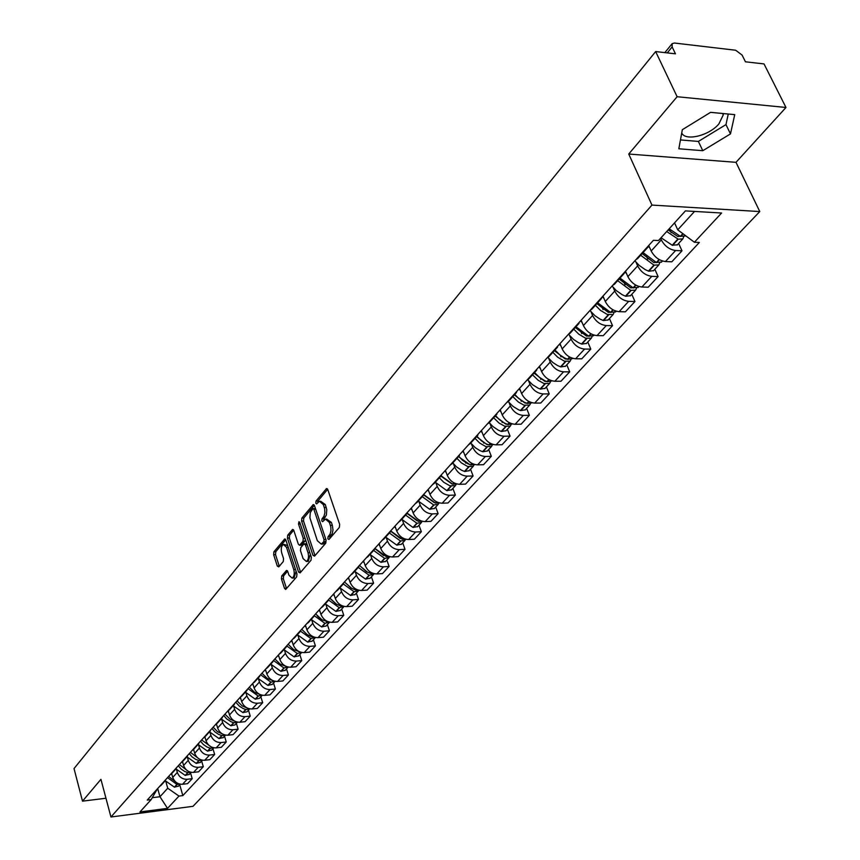 <?xml version="1.0" encoding="UTF-8"?>
<svg xmlns="http://www.w3.org/2000/svg" width="860" height="860" viewBox="0 0 860 860"><rect width="100%" height="100%" fill="white"/><g stroke="black" fill="none" stroke-linecap="round" stroke-linejoin="round"><path stroke-width="1.29" d="M327.853 538.865L328.982 539.435L339.345 527.438L339.657 524.353L327.778 489.587L326.542 488.544L316.018 501.058L315.803 503.186L316.652 503.917L319.425 501.251L323.338 504.605L324.704 508.937L324.887 512.893L323.962 516.301L322.016 518.817L321.801 520.945L322.661 521.687L325.435 519.074L329.412 522.482L330.788 526.857L330.971 530.824L330.036 534.232L328.068 536.726L327.853 538.865M723.195 113.541L723.271 114.874L718.863 123.958C709.145 135.654 685.484 141.459 681.733 133.02M281.714 575.953L281.435 578.866L284.51 588.358L285.681 589.444L296.668 576.866L296.958 573.91L285.864 540.005L284.703 538.962L273.91 551.808L273.63 554.721L277.296 566.063L278.78 566.88L283.262 561.558L283.553 558.624L281.714 552.969C280.758 548.766 281.317 545.928 283.381 544.455L286.488 547.261L293.776 569.567C294.743 573.781 294.195 576.63 292.12 578.092L288.938 575.211L287.735 571.491L286.552 570.416L281.714 575.953L283.617 575.834L283.327 578.748L286.541 588.595M628.735 154.037L735.999 162.325L785.975 107.478L677.121 96.718L628.735 154.037L651.966 205.088L110.951 817L100.932 779.332L82.506 801.154L74.025 768.582L655.653 51.568L675.455 53.825L672.144 46.934L667.263 52.89M677.121 96.718L655.653 51.568M312.975 555.323L314.556 556.151L325.779 543.144L326.09 540.101L314.459 505.605L313.255 504.562L301.881 518.086L301.591 521.085L312.975 555.323L315.05 555.571M311.04 560.226L300.097 572.889L298.56 572.05L287.433 538.113L287.724 535.167L292.637 529.405L293.808 530.448L298.345 544.197L299.538 545.261L302.967 541.348L303.268 538.36L298.506 524.009L298.958 521.73L299.785 522.461L311.341 557.226L311.04 560.226M785.975 107.478L764.024 63.919L745.448 61.802L742.083 55.072L735.698 50.245L674.444 43.032L672.176 43.634L672.144 46.934M735.999 162.325L759.778 211.56L192.995 806.325L110.951 817M82.506 801.154L105.963 798.241M648.945 245.25L647.612 247.562L645.882 248.637M648.816 245.68L651.192 250.98C654.557 257.172 659.297 260.688 665.425 261.548L675.605 250.518C669.456 249.636 664.683 246.089 661.286 239.875L660.566 238.284M675.605 250.518L682.001 250.808L678.637 243.445M635.798 259.795L637.97 258.215M665.425 261.548L671.8 261.805L682.001 250.808M625.349 271.351L623.995 273.663L622.274 274.748M654.836 269.266L658.104 276.565L651.762 276.339C645.666 275.522 640.958 272.029 637.647 265.88L636.034 262.236M612.513 285.541L614.685 283.961M625.489 271.201L627.875 276.63C631.154 282.757 635.82 286.219 641.893 287.014L648.214 287.208L658.104 276.565M602.505 296.614L601.14 298.925L599.409 300.033M631.778 294.281L634.959 301.505L628.66 301.344C622.618 300.581 617.985 297.151 614.76 291.067L613.191 287.466M589.96 310.481L592.132 308.89M602.967 296.098L605.289 301.484C608.482 307.547 613.083 310.944 619.114 311.685L625.381 311.825L634.959 301.505M580.371 321.092L577.275 324.51M609.45 318.512L612.524 325.682L606.289 325.564C600.291 324.865 595.722 321.5 592.583 315.469L591.067 311.911M568.116 334.637L570.277 333.035M581.145 320.232L583.403 325.564C586.52 331.573 591.057 334.916 597.023 335.594L603.247 335.679L612.524 325.682M558.914 344.817L555.818 348.236M587.788 342.011L590.788 349.106L584.585 349.052C578.651 348.408 574.147 345.096 571.083 339.119L569.61 335.615M546.938 358.061L549.099 356.448M559.989 343.624L562.182 348.913C565.213 354.858 569.696 358.147 575.609 358.77L581.779 358.813L590.788 349.106M538.113 367.822L535.017 371.251M566.783 364.812L569.696 371.842L563.547 371.832C557.667 371.23 553.227 367.973 550.228 362.071L548.809 358.598M526.406 380.776L528.556 379.152M539.467 366.328L541.596 371.563C544.563 377.454 548.97 380.679 554.84 381.26L560.957 381.249L569.696 371.842M517.935 390.139L514.839 393.568M546.39 386.935L549.228 393.901L543.133 393.934C537.296 393.375 532.92 390.182 529.996 384.323L528.61 380.894M506.475 402.802L508.625 401.179M519.548 388.354L521.611 393.547C524.514 399.373 528.868 402.555 534.673 403.093L540.746 403.028L549.228 393.901M498.348 411.789L495.252 415.219M526.6 408.414L529.362 415.305L523.31 415.391C517.526 414.885 513.216 411.725 510.356 405.941L509.012 402.544M487.136 424.195L489.286 422.572M500.197 409.747L502.219 414.896C505.046 420.658 509.335 423.786 515.097 424.281L521.128 424.184L529.362 415.305M479.332 432.827L476.236 436.256M507.378 429.269L510.066 436.106L504.067 436.224C498.327 435.762 494.07 432.655 491.286 426.925L489.974 423.571M468.356 444.964L470.495 443.33M481.406 430.527L483.374 435.622C486.137 441.331 490.372 444.416 496.08 444.867L502.068 444.727L510.066 436.106M460.863 453.252L457.767 456.681M488.695 449.543L491.307 456.316L485.362 456.477C479.676 456.047 475.472 452.994 472.753 447.318L471.484 443.996M450.102 465.142L452.242 463.508M463.153 450.715L465.066 455.768C467.765 461.422 471.946 464.454 477.612 464.862L483.535 464.69L491.307 456.316M442.911 473.108L439.815 476.526M470.538 469.237L473.086 475.956L467.184 476.15C461.551 475.763 457.402 472.753 454.736 467.13L453.51 463.852M432.376 484.76L434.493 483.127M445.405 470.345L447.264 475.354C449.909 480.955 454.037 483.943 459.648 484.309L465.529 484.105L473.086 475.956M425.453 492.404L422.367 495.822M452.876 488.405L455.359 495.059L449.511 495.285C443.921 494.93 439.836 491.974 437.224 486.405L436.031 483.159M415.133 503.831L417.25 502.186M428.14 489.437L429.957 494.392C432.548 499.94 436.611 502.885 442.18 503.218L448.006 502.982L455.359 495.059M408.478 511.184L405.393 514.592M435.697 507.045L438.116 513.635L432.311 513.904C426.786 513.581 422.744 510.668 420.185 505.153L419.024 501.939M398.363 522.375L400.47 520.741M411.349 508.013L413.123 512.925C415.649 518.419 419.669 521.321 425.184 521.622L430.967 521.343L438.116 513.635M391.966 529.448L388.892 532.845M418.981 525.191L421.346 531.716L415.584 532.007C410.102 531.727 406.103 528.857 403.609 523.385L402.469 520.214M382.044 540.424L384.14 538.779M394.998 526.094L396.729 530.964C399.201 536.404 403.168 539.263 408.64 539.532L414.38 539.22L421.346 531.716M375.895 547.218L372.821 550.615M402.706 542.854L405.006 549.325L399.298 549.648C393.858 549.389 389.913 546.562 387.473 541.144L386.366 538.005M366.156 557.989L368.241 556.355M379.077 543.692L380.776 548.519C383.194 553.904 387.118 556.721 392.536 556.968L398.223 556.635L405.006 549.325M360.243 564.525L357.179 567.912M386.849 560.053L389.096 566.471L383.431 566.815C378.045 566.589 374.154 563.805 371.756 558.441L370.681 555.334M350.687 575.093L352.772 573.459M363.576 560.838L365.231 565.622C367.607 570.954 371.477 573.738 376.841 573.942L382.496 573.588L389.096 566.471M345 581.382L341.947 584.768M371.412 576.813L373.606 583.166L367.983 583.542C362.64 583.349 358.792 580.597 356.448 575.286L355.395 572.212M335.615 591.755L337.69 590.121M348.472 577.544L350.084 582.284C352.417 587.573 356.233 590.304 361.565 590.487L367.166 590.111L373.606 583.166M330.143 597.808L327.101 601.183M356.352 593.142L358.502 599.442L352.923 599.839C347.623 599.678 343.828 596.958 341.527 591.701L340.506 588.659M320.93 607.999L322.994 606.364M333.755 593.819L335.325 598.517C337.614 603.763 341.388 606.461 346.666 606.612L352.224 606.203L358.502 599.442M315.674 613.825L312.631 617.179M341.689 609.063L343.774 615.308L338.249 615.728C332.992 615.588 329.24 612.911 326.983 607.697L325.983 604.688M306.622 623.822L308.675 622.199M319.404 609.686L320.941 614.352C323.177 619.544 326.908 622.199 332.143 622.339L337.658 621.909L343.774 615.308M301.559 629.434L298.527 632.777M327.37 624.586L329.423 630.788L323.93 631.229C318.727 631.111 315.018 628.466 312.803 623.307L311.825 620.318M292.669 639.259L294.711 637.625M305.408 625.166L306.912 629.789C309.106 634.927 312.793 637.561 317.985 637.668L323.457 637.217L329.423 630.788M287.788 644.656L284.778 647.988M313.416 639.732L315.416 645.882L309.965 646.344C304.805 646.247 301.14 643.635 298.968 638.518L298.022 635.572M279.059 654.309L281.091 652.686M291.755 640.27L293.217 644.85C295.378 649.945 299.022 652.536 304.171 652.622L309.6 652.149L315.416 645.882M274.361 659.502L271.362 662.823M299.796 654.514L301.752 660.609L296.345 661.082C291.228 661.017 287.606 658.438 285.477 653.374L284.542 650.45M265.783 668.994L267.804 667.371M278.425 655.008L279.865 659.545C281.973 664.597 285.584 667.156 290.68 667.22L296.066 666.726L301.752 660.609M261.257 673.993L258.269 677.304M286.498 668.94L288.412 674.982L283.048 675.476C277.973 675.433 274.394 672.885 272.308 667.865L271.394 664.974M252.819 683.324L254.829 681.711M265.418 669.392L266.826 673.896C268.9 678.895 272.459 681.421 277.522 681.464L282.865 680.959L288.412 674.982M248.465 688.14L245.487 691.44M273.512 683.034L275.394 689.01L270.072 689.526C265.041 689.505 261.494 686.989 259.44 682.012L258.559 679.142M240.166 697.32L242.165 695.708M252.722 683.442L254.098 687.903C256.13 692.859 259.655 695.353 264.676 695.375L269.975 694.848L275.394 689.01M235.973 701.964L233.006 705.243M260.838 696.783L262.676 702.717L257.398 703.254C252.399 703.243 248.895 700.771 246.884 695.837L246.014 692.988M227.814 710.983L229.803 709.382M240.338 697.234L241.66 701.577C243.659 706.501 247.142 708.962 252.12 708.962L257.376 708.425L262.676 702.717M223.772 715.455L220.816 718.724M248.454 710.231L250.249 716.111L245.014 716.659C240.058 716.67 236.597 714.219 234.619 709.328L233.769 706.511M215.742 724.335L217.72 722.733M228.244 710.736L229.512 714.95C231.48 719.82 234.92 722.25 239.854 722.239L245.078 721.68L250.249 716.111M211.85 728.635L208.905 731.892M236.35 723.357L238.112 729.194L232.909 729.753C227.997 729.785 224.567 727.366 222.632 722.518L221.794 719.734M203.949 737.375L205.916 735.773M216.43 723.916L217.644 728.011C219.569 732.838 222.976 735.236 227.878 735.214L233.06 734.644L238.112 729.194M200.197 741.513L197.273 744.76M224.525 736.192L226.244 741.986L221.084 742.556C216.215 742.599 212.828 740.213 210.915 735.408L210.098 732.645M192.425 750.113L194.381 748.522M204.874 736.794L206.034 740.772C207.937 745.566 211.313 747.942 216.161 747.888L221.299 747.308L226.244 741.986M188.813 754.112L185.9 757.337M212.957 748.748L214.645 754.489L209.528 755.08C204.691 755.134 201.337 752.779 199.466 748.007L198.671 745.276M181.159 762.573L183.105 760.992M193.564 749.361L194.693 753.253C196.553 758.004 199.896 760.347 204.712 760.283L209.808 759.692L214.645 754.489M177.676 766.421L174.774 769.635M201.638 761.025L203.293 766.712L198.219 767.313C193.425 767.389 190.103 765.056 188.265 760.337L187.48 757.617M170.14 774.753L172.086 773.172M182.503 761.637L183.599 765.464C185.427 770.173 188.738 772.484 193.511 772.409L198.574 771.807L203.293 766.712M166.786 778.461L163.894 781.665M190.576 773.022L192.199 778.676L187.157 779.289C182.406 779.375 179.117 777.074 177.31 772.387L176.547 769.7M159.369 786.674L161.293 785.094M176.3 768.517L171.667 773.645L172.742 777.408C174.548 782.073 177.816 784.363 182.556 784.266L187.577 783.654L192.199 778.676M674.541 222.88L677.734 229.835L694.536 211.431M152.349 797.693L159.96 796.736L167.732 788.222L178.977 796.08L167.539 808.368L139.954 811.947L151.156 799.606L147.232 800.101L653.428 240.295L658.524 240.531L685.42 210.893L721.604 213.011L694.396 242.24L677.734 229.835M178.977 796.08L182.825 795.597L699.341 242.477L694.396 242.24M651.966 205.088L759.778 211.56M702.792 150.704L730.473 133.902L734.741 114.638L710.553 112.348L682.335 129.699L678.841 148.78L702.792 150.704L698.374 141.427L725.969 124.603L728.259 114.025M157.681 788.545L159.96 796.736L167.539 808.368M157.326 788.942L151.156 799.606M167.732 788.222L165.84 781.514M179.751 784.771L182.825 795.597M680.464 139.933L698.374 141.427M725.969 124.603L730.473 133.902M329.735 538.564L330.014 536.629L332.25 533.555L332.981 529.943L332.347 525.288L330.39 525.385M326.585 519.021L331.358 522.396L332.347 525.288M320.587 501.208L325.284 504.53L326.779 509.625L326.392 514.99L323.951 518.731L323.672 520.612M327.66 489.297L317.953 500.982L317.662 502.82M314.341 505.315L303.806 518.01L303.505 520.999L314.91 555.216M323.812 541.671L324.026 539.542L313.846 509.281L312.997 508.55L310.277 512.538L309.912 517.838L317.318 540.671L321.285 544.111L323.812 541.671L325.757 541.563L326.112 540.144M315.491 508.679L313.244 508.539M322.113 544.068L324.37 543.176L322.425 543.284M325.757 541.563L324.37 543.176M293.701 530.168L289.627 535.071L289.336 538.016L300.613 572.298M301.129 545.175L304.892 541.252L305.375 539.263M303.085 558.559L306.332 561.451C308.46 559.946 309.03 557.043 308.041 552.765L305.408 544.821L303.849 544.004L300.763 547.659L300.462 550.636L303.085 558.559M307.375 561.386L308.245 561.333L310.352 554.259M306.934 543.961L304.537 543.735M287.606 571.158L283.617 575.834M293.206 578.028L294.023 577.974L296.098 571.266M287.724 545.67L284.219 544.412M285.756 539.725L275.802 551.712L275.522 554.614L279.306 566.256M680.324 236.296L677.659 236.414L668.145 229.932M666.693 231.523L678.228 239.177L682.829 238.886L683.657 236.908M661.061 237.736L672.219 245.229L677.379 244.799M685.571 235.919L680.389 236.328L669.177 228.792M669.574 229.179L671.155 232.641M656.298 262.461L653.74 262.504L642.173 253.571M640.668 255.237L653.933 265.127L658.846 264.912L659.684 263.031M634.874 260.817L639.141 265.375L645.236 269.631L648.773 271.233L653.578 270.631M661.501 262.031L656.352 262.483L643.065 252.582M648.494 246.401L649.848 247.992M646.451 256.205L647.774 259.161M633.014 287.788L630.573 287.767L619.178 278.995M617.663 280.661L630.735 290.368L635.615 290.121L636.454 288.315M612.051 286.058L616.244 290.551L622.253 294.733L625.747 296.291L630.52 295.646M638.195 287.315L633.089 287.82L619.995 278.092M625.145 271.964L626.564 273.663M623.973 282.252L625.091 284.8M610.439 312.331L608.117 312.244L596.894 303.623M595.378 305.289L600.366 310.299L607.257 314.438L613.105 314.545L613.954 312.803M589.928 310.514L594.991 315.738L599.979 319.06L603.43 320.565L608.17 319.898M615.62 311.815L610.536 312.363L597.635 302.806M602.484 296.678L604.021 298.527M602.14 307.418L603.086 309.611M588.541 336.099L586.359 335.981L575.297 327.488M573.781 329.165L578.683 334.099L585.477 338.163L591.282 338.216L592.132 336.55M568.632 334.4L573.566 339.453L578.436 342.656L581.801 344.108L586.509 343.398M593.733 335.572L588.681 336.152L575.963 326.757M580.64 320.791L582.166 322.629M580.93 331.734L581.726 333.615M567.299 359.158L565.257 358.996L554.356 350.644M552.829 352.32L557.656 357.19L564.364 361.168L570.126 361.178L570.965 359.577M547.938 357.523L552.765 362.436L557.516 365.532L560.817 366.94L565.504 366.199M572.502 358.598L567.804 359.34L564.525 357.932L559.785 354.858L554.958 349.977M559.484 344.183L560.967 346M560.322 355.266L560.989 356.889M546.681 381.517L544.778 381.324L534.028 373.1M532.512 374.788L538.156 380.27L543.875 383.495L549.594 383.463L550.432 381.915M527.814 379.916L532.555 384.721L538.188 388.204L540.456 389.096L545.111 388.322M551.905 380.948L547.25 381.711L544.971 380.819L539.327 377.325L534.565 372.509M538.962 366.876L540.413 368.66M540.284 378.056L540.843 379.432M526.653 403.211L524.901 402.996L514.302 394.912M512.786 396.589L518.343 402.007L523.987 405.167L529.663 405.092L530.491 403.598M508.249 401.598L512.904 406.318L518.462 409.736L520.698 410.607L525.32 409.801M531.673 402.899L527.288 403.437L524.073 402.104L518.601 398.416L514.785 394.385M519.042 388.913L520.461 390.666M520.805 400.137L521.278 401.308M507.185 424.281L505.605 424.044L495.145 416.079M493.629 417.767L499.101 423.109L504.68 426.205L510.302 426.098L511.13 424.646M489.222 422.636L492.963 426.592L498.338 430.193L501.509 431.494L506.088 430.666M512.259 423.969L507.905 424.528L504.723 423.227L499.327 419.605L495.564 415.616M499.703 410.295L501.09 412.026M501.864 421.55L502.251 422.529M488.265 444.749L486.846 444.502L476.537 436.654M475.021 438.331L479.547 442.954L485.921 446.652L491.501 446.501L492.318 445.104M470.742 443.061L475.247 447.662L479.729 450.522L482.858 451.79L487.416 450.93M493.307 444.523L489.071 445.018L485.932 443.749L481.439 440.879L476.902 436.256M480.912 431.075L482.277 432.773M483.449 442.319L483.761 443.137M469.85 464.626L458.444 456.649M456.929 458.326L461.39 462.884L467.69 466.518L473.215 466.335L474.021 464.981M452.768 462.927L456.391 466.786L461.637 470.269L464.722 471.517L469.248 470.635M474.827 464.529L470.775 464.938L467.668 463.69L462.4 460.186L458.756 456.305M462.659 451.263L463.991 452.94M465.518 462.487L465.776 463.153M451.909 483.933L440.858 476.085M439.342 477.773L443.738 482.267L449.952 485.835L455.445 485.62L456.241 484.309M435.3 482.245L446.802 490.598L451.597 489.802M456.853 483.987L452.683 484.202L441.126 475.795M444.91 470.893L446.222 472.548M434.418 502.702L423.754 495.005M422.238 496.671L433.633 504.938L438.159 504.379L438.944 503.111M418.304 501.025L429.656 509.26L434.418 508.443M439.352 502.906L435.375 503.035L423.969 494.758M427.656 489.985L428.936 491.608M417.25 520.913L407.102 513.409M405.587 515.075L416.842 523.224L421.335 522.633L422.11 521.407M401.76 519.311L412.972 527.427L417.691 526.578M422.314 521.31L418.54 521.364L407.285 513.216M410.854 508.55L412.123 510.163M400.265 538.51L390.902 531.319M389.387 532.985L400.502 541.015L404.952 540.402L405.726 539.209L402.158 539.209L391.031 531.168M385.656 537.102L396.739 545.1L401.416 544.24M394.514 526.632L395.75 528.212M383.7 555.625L375.1 548.734M373.616 550.421L384.581 558.333L389.01 557.71L389.709 556.678M369.983 554.431L380.915 562.322L385.57 561.44M389.558 556.635L386.194 556.581L375.186 548.615M378.604 544.229L379.819 545.788M367.5 572.222L359.695 565.665M358.244 567.407L369.08 575.211L373.476 574.566L374.111 573.695M354.707 571.32L365.511 579.092L370.133 578.199M373.799 573.609L370.94 573.588L366.285 571.567L359.738 565.601M363.103 561.365L364.296 562.913M351.611 588.326L344.666 582.145M343.269 583.962L353.976 591.659L358.33 590.992L358.899 590.261M339.818 587.767L350.493 595.442L355.083 594.529M358.437 590.143L355.782 590.067L351.16 588.068L344.677 582.123M347.999 578.071L349.171 579.597M335.959 603.881L330.455 598.861M328.671 600.097L339.248 607.687L344.054 606.408M325.306 603.806L335.862 611.374L340.41 610.449M343.452 606.246L341.022 606.139L336.41 604.15L329.982 598.216M333.282 594.346L334.433 595.851M320.339 618.716L317.168 615.824M314.448 615.835L324.897 623.307L329.584 622.145M311.159 619.447L321.586 626.908L326.101 625.972M328.821 621.952L322.027 619.834L315.642 613.889M318.931 610.213L320.07 611.696M300.559 631.175L310.89 638.55L315.469 637.496M297.356 634.701L307.665 642.065L312.148 641.108M314.545 637.26L311.438 636.733L307.203 634.637L301.709 629.251M304.935 625.693L306.052 627.155M287.004 646.118L297.227 653.428L301.688 652.471M283.897 649.59L294.077 656.857L298.527 655.89M300.591 652.181L293.561 649.579L288.143 644.269M291.282 640.786L292.389 642.237M273.76 660.695L283.897 667.941L288.229 667.07M270.75 664.113L280.822 671.294L285.24 670.316M286.971 666.736L280.252 664.178L274.888 658.921M277.963 655.524L279.048 656.954M260.817 674.907L270.878 682.12L275.082 681.335M257.914 678.303L267.868 685.388L272.255 684.399M273.641 680.926L267.245 678.422L261.956 673.219M264.955 669.908L266.019 671.316M248.174 688.774L258.161 695.955L262.246 695.256L259.58 698.148M245.379 692.149L255.226 699.148L259.354 698.395M260.612 694.783L254.56 692.321L249.335 687.183M252.259 683.947L253.302 685.345M235.823 702.308L239.488 706.264L243.294 708.597L246.003 709.543L249.701 708.844L247.207 711.586M233.146 705.684L242.885 712.585L246.97 711.833M247.852 708.296L242.154 705.909L236.994 700.825M239.854 697.664L240.886 699.051M223.74 715.531L226.685 718.895L231.168 721.809L233.866 722.744L237.446 722.131L235.102 724.711M221.181 718.906L230.813 725.722L234.877 724.958M235.35 721.465L230.039 719.186L224.944 714.155M227.739 711.059L228.76 712.435M211.969 728.495L214.882 731.838L218.537 734.354L222.009 735.655L225.46 735.106M209.485 731.828L219.02 738.568L223.277 737.547M223.084 734.311L217.472 731.645L213.162 727.173M215.946 724.227L216.903 725.507M200.487 741.202L203.369 744.513L206.97 746.985L210.41 748.275L213.731 747.781M198.058 744.459L207.486 751.113L211.721 750.092M211.119 746.867L201.649 739.912M204.422 737.106L205.314 738.299M189.254 753.618L192.092 756.897L195.672 759.348L199.079 760.605L202.261 760.186M186.889 756.811L196.209 763.39L200.412 762.358M199.445 759.143L190.393 752.36M193.145 749.673L193.984 750.791M178.267 765.776L181.073 769.012L184.61 771.431L187.985 772.678L191.049 772.312M175.956 768.894L185.179 775.397L189.35 774.355M188.05 771.151L179.385 764.54M182.105 761.96L182.9 763.024M167.517 777.655L176.891 784.417L180.073 784.169M165.26 780.719L174.397 787.147L178.525 786.094M176.924 782.901L168.614 776.451M171.301 773.968L172.054 774.978M193.511 772.409L198.219 767.313M204.712 760.283L209.528 755.08M216.161 747.888L221.084 742.556M227.878 735.214L232.909 729.753M239.854 722.239L245.014 716.659M252.12 708.962L257.398 703.254M264.676 695.375L270.072 689.526M277.522 681.464L283.048 675.476M290.68 667.22L296.345 661.082M304.171 652.622L309.965 646.344M317.985 637.668L323.93 631.229M332.143 622.339L338.249 615.728M346.666 606.612L352.923 599.839M361.565 590.487L367.983 583.542M376.841 573.942L383.431 566.815M392.536 556.968L399.298 549.648M408.64 539.532L415.584 532.007M425.184 521.622L432.311 513.904M442.18 503.218L449.511 495.285M459.648 484.309L467.184 476.15M477.612 464.862L485.362 456.477M496.08 444.867L504.067 436.224M515.097 424.281L523.31 415.391M534.673 403.093L543.133 393.934M554.84 381.26L563.547 371.832M575.609 358.77L584.585 349.052M597.023 335.594L606.289 325.564M619.114 311.685L628.66 301.344M641.893 287.014L651.762 276.339M182.556 784.266L187.157 779.289M172.742 777.408L177.31 772.387M183.599 765.464L188.265 760.337M194.693 753.253L199.466 748.007M206.034 740.772L210.915 735.408M217.644 728.011L222.632 722.518M229.512 714.95L234.619 709.328M241.66 701.577L246.884 695.837M254.098 687.903L259.44 682.012M266.826 673.896L272.308 667.865M279.865 659.545L285.477 653.374M293.217 644.85L298.968 638.518M306.912 629.789L312.803 623.307M320.941 614.352L326.983 607.697M335.325 598.517L341.527 591.701M350.084 582.284L356.448 575.286M365.231 565.622L371.756 558.441M380.776 548.519L387.473 541.144M396.729 530.964L403.609 523.385M413.123 512.925L420.185 505.153M429.957 494.392L437.224 486.405M447.264 475.354L454.736 467.13M465.066 455.768L472.753 447.318M483.374 435.622L491.286 426.925M502.219 414.896L510.356 405.941M521.611 393.547L529.996 384.323M541.596 371.563L550.228 362.071M562.182 348.913L571.083 339.119M583.403 325.564L592.583 315.469M605.289 301.484L614.76 291.067M627.875 276.63L637.647 265.88M651.192 250.98L661.286 239.875M331.347 535.092L329.401 535.189M331.358 522.396L329.412 522.482M323.951 518.731L322.016 518.817M325.273 517.172L323.328 517.258M326.262 507.4L324.317 507.475M325.284 504.53L323.338 504.605M317.953 500.982L316.018 501.058M327.327 488.792L326.155 488.835M330.014 536.629L328.068 536.726M303.505 520.999L301.591 521.085M303.806 518.01L301.881 518.086M313.997 504.788L312.879 504.841M325.865 539.446L324.026 539.542M315.674 509.206L313.846 509.281M300.473 571.932L298.56 572.05M289.336 538.016L287.433 538.113M289.627 535.071L287.724 535.167M293.335 529.62L292.282 529.663M301.796 544.907L299.882 545.004M304.892 541.252L302.967 541.348M305.042 538.274L303.268 538.36M300.28 523.923L298.506 524.009M309.826 552.668L308.041 552.765M307.181 544.724L305.408 544.821M287.219 570.599L286.219 570.653M295.507 569.46L293.776 569.567M288.208 547.164L286.488 547.261M279.188 565.945L277.296 566.063M275.522 554.614L273.63 554.721M275.802 551.712L273.91 551.808M285.391 539.166L284.359 539.22M286.401 588.24L284.51 588.358M283.327 578.748L281.435 578.866M672.552 245.358L678.228 239.177M680.722 236.457L683.12 233.845M680.389 236.328L682.851 233.641M672.219 245.229L677.884 239.048M678.153 236.597L678.959 235.715M648.773 271.233L654.266 265.245M656.685 262.612L659.394 259.666M656.352 262.483L659.093 259.505M648.44 271.104L653.933 265.127M654.213 262.687L654.944 261.892M625.747 296.291L631.068 290.497M633.412 287.939L635.927 285.208M633.089 287.82L635.637 285.036M625.413 296.162L630.735 290.368M631.046 287.95L631.681 287.251M603.43 320.565L608.59 314.954M610.858 312.481L613.201 309.933M610.536 312.363L612.911 309.772M603.107 320.447L608.267 314.835M608.59 312.416L609.159 311.804M581.801 344.108L586.799 338.668M589.003 336.271L591.175 333.906M588.681 336.152L590.895 333.744M581.478 344L586.477 338.55M586.821 336.142L587.316 335.604M560.817 366.94L565.676 361.662M567.804 359.34L569.825 357.147M567.492 359.222L569.546 356.986M560.505 366.833L565.353 361.544M540.456 389.096L545.175 383.969M547.25 381.711L549.11 379.69M546.928 381.603L548.831 379.539M540.144 388.989L544.853 383.861M520.698 410.607L525.266 405.63M527.288 403.437L529.008 401.566M526.976 403.329L528.739 401.416M520.386 410.5L524.965 405.522M501.509 431.494L505.949 426.657M507.905 424.528L509.486 422.798M507.594 424.421L509.217 422.658M501.197 431.387L505.637 426.56M482.858 451.79L487.168 447.092M489.071 445.018L490.533 443.438M488.77 444.921L490.264 443.287M482.557 451.683L486.867 446.985M464.722 471.517L468.926 466.948M470.775 464.938L472.108 463.475M470.474 464.841L471.85 463.336M464.432 471.42L468.625 466.851M447.103 490.694L451.177 486.255M452.973 484.298L454.198 482.965M452.683 484.202L453.94 482.836M446.802 490.598L450.887 486.158M429.957 509.356L433.924 505.035M435.676 503.132L436.783 501.917M435.375 503.035L436.525 501.788M429.656 509.26L433.633 504.938M413.262 527.513L417.132 523.31M418.831 521.461L419.841 520.365M418.54 521.364L419.594 520.225M412.972 527.427L416.842 523.224M397.019 545.197L400.781 541.101M402.437 539.295L403.351 538.306M402.158 539.209L403.103 538.177M396.739 545.1L400.502 541.015M381.206 562.408L384.871 558.419M386.484 556.667L387.301 555.775M386.194 556.581L387.054 555.646M380.915 562.322L384.581 558.333M365.79 579.178L369.359 575.297M370.94 573.588L371.66 572.792M370.649 573.502L371.412 572.663M365.511 579.092L369.08 575.211M350.772 595.529L354.255 591.734M355.782 590.067L356.427 589.369M355.502 589.981L356.19 589.25M350.493 595.442L353.976 591.659M336.131 611.46L339.528 607.762M341.022 606.139L341.581 605.526M340.743 606.053L341.345 605.408M335.862 611.374L339.248 607.687M321.855 626.994L325.166 623.392M326.348 621.726L326.875 621.157M321.586 626.908L324.897 623.307M307.934 642.14L311.159 638.636M307.665 642.065L310.89 638.55M294.346 656.933L297.495 653.503M294.077 656.857L297.227 653.428M281.08 671.359L284.155 668.016M280.822 671.294L283.897 667.941M268.137 685.452L271.137 682.184M267.868 685.388L270.878 682.12M255.495 699.212L258.419 696.03M255.226 699.148L258.161 695.955M243.143 712.661L246.003 709.543M242.885 712.585L245.745 709.468M231.071 725.797L233.866 722.744M230.813 725.722L233.608 722.679M219.268 738.633L222.009 735.655M219.02 738.568L221.751 735.59M207.744 751.178L210.41 748.275M207.486 751.113L210.162 748.2M196.456 763.454L199.079 760.605M196.209 763.39L198.832 760.541M185.427 775.462L187.985 772.678M185.179 775.397L187.738 772.613M174.634 787.201L177.138 784.481M174.397 787.147L176.891 784.417M723.271 114.874L722.604 113.488M160.874 785.556L165.41 780.547M637.529 258.709L647.612 247.562M614.233 284.456L623.995 273.663M591.68 309.385L601.14 298.925M569.836 333.529L578.995 323.403M548.648 356.943L557.538 347.128M528.115 379.647L536.726 370.123M508.185 401.685L516.538 392.44M488.835 423.066L496.951 414.09M470.044 443.835L477.923 435.117M451.79 464.002L459.455 455.542M434.053 483.621L441.492 475.387M416.799 502.681L424.044 494.683M400.018 521.225L407.06 513.442M383.689 539.274L390.548 531.706M367.8 556.839L374.476 549.465M352.32 573.953L358.824 566.772M337.249 590.616L343.581 583.617M322.554 606.848L328.724 600.033M308.235 622.683L314.255 616.029M294.27 638.109L300.14 631.627M280.661 653.17L286.38 646.849M267.363 667.854L272.953 661.684M254.399 682.195L259.849 676.164M241.735 696.181L247.056 690.3M229.373 709.855L234.565 704.103M217.3 723.206L222.375 717.595M205.497 736.246L210.453 730.763M193.962 748.995L198.81 743.631M182.685 761.455L187.426 756.22M664.845 52.621L672.004 43.849M323.22 544.014L321.285 544.111M301.452 545.154L299.538 545.261M308.245 561.333L306.332 561.451M294.023 577.974L292.12 578.092M677.153 245.057L682.829 238.886M653.342 270.889L658.846 264.912M661.265 262.278L662.447 260.999M630.283 295.904L635.615 290.121M637.959 287.573L638.948 286.498M607.934 320.146L613.105 314.545M615.384 312.072L616.19 311.202M586.273 343.656L591.282 338.216M593.497 335.83L594.131 335.131M565.267 366.457L570.126 361.178M544.875 388.58L549.594 383.463M525.084 410.059L529.663 405.092M505.852 430.925L510.302 426.098M487.179 451.188L491.501 446.501M469.012 470.893L473.215 466.335M451.36 490.06L455.445 485.62M434.182 508.701L438.159 504.379M417.465 526.836L421.335 522.633M401.19 544.498L404.952 540.402M385.334 561.698L389.01 557.71M369.897 578.447L373.476 574.566M354.847 594.776L358.33 590.992M340.173 610.697L343.581 607.009M325.875 626.22L329.187 622.618M311.911 641.366L315.147 637.851M298.302 656.137L301.452 652.718M285.004 670.563L288.089 667.22M272.029 684.646L275.039 681.378M223.052 737.783L225.513 735.117M211.495 750.328L213.817 747.802M200.186 762.594L202.39 760.208M189.125 774.602L191.21 772.345M178.31 786.341L180.267 784.212"/></g></svg>
